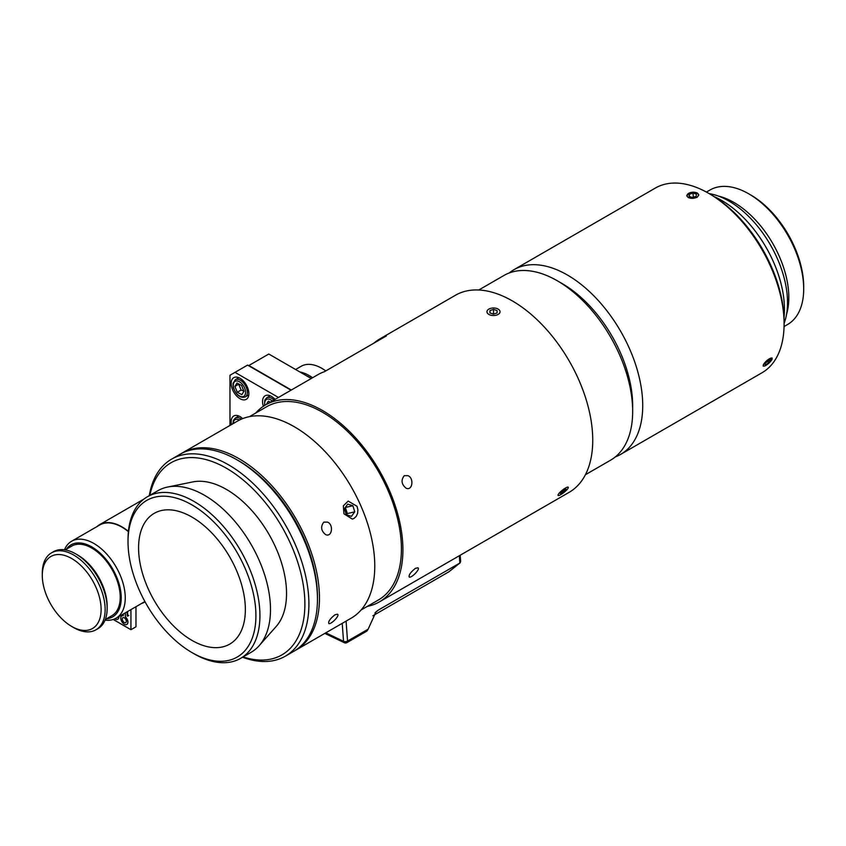 <?xml version="1.0" encoding="UTF-8"?>
<svg xmlns="http://www.w3.org/2000/svg" width="846" height="846" viewBox="0 0 846 846"><rect width="100%" height="100%" fill="white"/><g stroke="black" fill="none" stroke-linecap="round" stroke-linejoin="round"><path stroke-width="1.27" d="M448.866 571.801L372.875 615.772M460.192 555.23L460.647 561.554L460.065 562.876L448.412 572.16M346.955 642.59L366.921 631.063L368.137 629.181L347.537 641.078A2.845 1.491 175.8 0 1 343.529 641.289A2.845 1.777 115.5 0 0 344.311 642.696A2.845 2.845 0 0 0 346.955 642.59A2.845 1.639 -120 0 0 347.537 641.078L346.088 621.112M334.286 637.916L338.474 639.914M374.947 612.916L378.342 610.082L376.047 611.795L368.137 629.181M378.342 610.082L459.843 563.034L459.304 555.737M171.59 459.145L180.135 454.217A113.755 65.681 60 0 1 237.017 459.843A113.755 65.681 60 0 1 317.451 599.169A113.755 65.681 60 0 1 293.89 651.251L285.345 656.179A113.755 65.681 -120 0 0 285.345 524.827A113.755 65.681 -120 0 0 171.59 459.145A113.755 65.681 -120 0 0 149.266 495.671M317.451 599.169L317.451 596.853A110.911 64.032 -120 0 0 239.027 461.007L237.017 459.843M242.548 657.247A113.755 65.681 -120 0 0 285.345 656.179M149.816 495.365A110.911 64.032 60 0 1 232.037 471.719A110.911 64.032 60 0 1 304.687 597.54A110.911 64.032 60 0 1 243.088 656.93M147.341 496.792L157.895 490.701A93.282 53.858 60 0 1 167.571 487.053L192.782 481.924A84.97 49.057 60 0 1 268.943 534.291A84.97 49.057 60 0 1 276.219 626.431L259.162 645.699A93.282 53.858 60 0 1 251.177 652.266L240.613 658.357A93.282 53.858 -120 0 0 240.613 550.651A93.282 53.858 -120 0 0 147.341 496.792A93.282 53.858 -120 0 0 128.021 539.494L128.021 541.821A90.437 52.209 60 0 1 190.107 503.856A90.437 52.209 60 0 1 255.809 611.298A90.437 52.209 60 0 1 197.541 655.513A90.437 52.209 60 0 1 191.968 652.573A90.437 52.209 60 0 1 128.021 541.821M191.968 652.573L193.977 653.736A93.282 53.858 -120 0 0 199.73 656.771A93.282 53.858 -120 0 0 240.613 658.357M196.621 642.844A75.506 43.59 60 0 1 143.577 576.856A75.506 43.59 60 0 1 154.215 513.342A75.506 43.59 60 0 1 229.721 556.943A75.506 43.59 60 0 1 229.721 644.123A75.506 43.59 60 0 1 196.621 642.844M167.571 487.053A93.282 53.858 60 0 1 251.177 544.549A93.282 53.858 60 0 1 259.162 645.699M334.931 614.809L337.385 614.238C340.42 615.074 331.156 624.623 328.84 623.565C328.068 621.63 330.099 618.712 334.931 614.809M404.261 475.674L407.899 475.664C414.265 477.884 412.584 491.24 406.048 488.174C401.448 484.324 400.856 480.158 404.261 475.674M415.365 568.375L417.818 567.803C420.864 568.639 411.6 578.178 409.274 577.12C408.502 575.185 410.532 572.277 415.365 568.375M323.828 522.119L327.465 522.109C333.821 524.33 332.14 537.675 325.615 534.609C321.015 530.759 320.412 526.593 323.828 522.119M361.094 609.977L378.289 600.057A111.619 64.444 -120 0 0 378.289 471.159A111.619 64.444 -120 0 0 266.67 406.715L249.475 416.644M367.323 606.381A113.755 65.681 -120 0 0 379.357 601.908A113.755 65.681 -120 0 0 379.357 470.545A113.755 65.681 -120 0 0 265.602 404.874A113.755 65.681 -120 0 0 255.704 413.049M379.357 601.908L569.189 492.298A113.755 65.681 -120 0 0 569.189 360.946A113.755 65.681 -120 0 0 455.434 295.265L379.717 338.982A113.755 65.681 60 0 1 386.326 335.968L324.483 371.669A113.755 65.681 -120 0 0 317.885 374.683L265.602 404.874M294.884 650.648A113.755 65.681 -120 0 0 295.899 650.088L351.206 618.162A113.755 65.681 -120 0 0 351.206 486.799A113.755 65.681 -120 0 0 237.44 421.128L182.144 453.054A113.755 65.681 -120 0 0 181.15 453.646M295.899 650.088A113.755 65.681 -120 0 0 295.899 518.725A113.755 65.681 -120 0 0 182.144 453.054M343.931 513.808L343.339 505.845L348.171 501.086L357.001 506.268L357.9 509.757L357.625 513.3L356.24 516.346L353.988 518.439L352.338 519.084L343.931 513.808M373.805 343.19A113.755 65.681 60 0 1 379.717 338.982M229.975 425.443L229.975 375.264L234.998 372.356L247.571 365.102L291.024 390.196M231.487 424.565A12.51 7.223 60 0 1 233.771 415.978A12.51 7.223 60 0 1 242.696 418.611M240.031 398.72A12.51 7.223 60 0 1 231.857 387.69A12.51 7.223 60 0 1 233.771 377.665A12.51 7.223 60 0 1 246.281 384.888A12.51 7.223 60 0 1 246.281 399.333A12.51 7.223 60 0 1 240.031 398.72M263.37 406.26A12.51 7.223 60 0 1 265.136 395.769A12.51 7.223 60 0 1 275.056 399.418M234.998 372.356L278.45 397.451M266.321 404.451L268.394 401.141L270.297 402.157M241.121 390.038L237.303 392.237L234.902 386.421L238.72 384.211L241.121 390.038L243.891 391.138M234.902 386.421L237.017 383.026L241.544 385.448L243.955 391.264L241.829 394.67L237.303 392.237M344.438 508.626L347.748 504.121L352.898 505.728L354.749 511.851L351.45 516.356L346.289 514.749L344.438 508.626M346.437 514.791L347.336 513.564L345.337 507.399M354.749 511.851L347.336 513.564M352.898 505.728L345.485 507.441M497.057 312.957L493.482 314.13L489.94 312.935L489.971 310.567L493.535 309.393L497.078 310.588L497.057 312.957M493.535 309.393L493.535 314.109M489.971 310.567L489.971 312.935M493.472 315.537A6.546 3.775 180 0 1 487.455 313.189A6.546 3.775 180 0 1 488.882 309.086A6.546 3.775 180 0 1 498.135 309.086A6.546 3.775 180 0 1 499.542 313.21A6.546 3.775 180 0 1 493.472 315.537M563.743 491.96L560.687 493.863L560.115 493.207L565.657 488.745L566.217 489.4L563.743 491.96L562.653 490.617M560.687 493.863L560.147 493.186M564.081 492.351A6.546 1.385 -38.8 0 1 558.381 495.534A6.546 1.385 -38.8 0 1 562.304 490.225A6.546 1.385 -38.8 0 1 568.332 487.539A6.546 1.385 -38.8 0 1 564.081 492.351M325.784 370.918A41.454 23.931 -120 0 0 301.144 366.297L295.603 369.501M299.875 371.965A41.454 23.931 60 0 1 312.608 377.728M311.339 378.469A39.498 22.8 -120 0 0 306.178 375.603M311.233 378.522L268.785 354.019L248.872 365.514L291.32 390.017M127.587 611.542L127.651 615.211L128.634 615.645L127.154 615.951L127.154 611.785M128.158 615.37L127.154 615.951M128.634 615.645L127.471 616.142M130.929 609.606L130.929 629.699L113.205 619.462M118.852 616.586A4.981 2.876 60 0 1 117.837 619.209A4.981 2.876 60 0 1 117.784 619.24M125.398 612.8L125.398 616.808A4.981 2.876 60 0 1 126.889 624.433A4.981 2.876 60 0 1 126.837 624.464M121.856 615.846A4.981 2.876 60 0 1 121.909 615.814A4.981 2.876 60 0 1 123.294 615.624M118.757 616.639A4.981 2.876 60 0 1 117.731 619.261A4.981 2.876 60 0 1 114.897 618.796M122.289 619.018A2.845 1.639 60 0 1 122.871 617.717A2.845 1.639 60 0 1 125.716 619.357A2.845 1.639 60 0 1 125.716 622.645A2.845 1.639 60 0 1 123.527 621.884A2.845 1.639 60 0 1 122.289 619.018M125.303 612.864L125.303 616.871A4.981 2.876 60 0 1 126.784 624.485A4.981 2.876 60 0 1 121.813 621.62A4.981 2.876 60 0 1 121.813 615.867A4.981 2.876 60 0 1 123.294 615.708L123.294 614.016M130.929 629.699L135.963 626.801L135.963 606.709M128.412 531.362A44.796 25.856 -120 0 0 99.585 524.668A44.796 25.856 -120 0 0 96.952 526.603M141.388 603.568A44.796 25.856 -120 0 0 144.38 602.257A44.796 25.856 -120 0 0 145.057 601.844M73.718 627.616A44.436 25.655 -120 0 0 95.936 629.815A44.436 25.655 -120 0 0 95.936 578.505A44.436 25.655 -120 0 0 51.5 552.85A44.436 25.655 -120 0 0 42.3 573.186L42.3 575.513A41.591 24.016 60 0 1 71.709 558.529A41.591 24.016 60 0 1 101.118 609.469A41.591 24.016 60 0 1 71.709 626.452L73.718 627.616L71.709 626.452A41.591 24.016 60 0 1 42.3 575.513M51.5 552.85L53.51 551.687A44.436 25.655 60 0 1 75.728 553.887A44.436 25.655 60 0 1 107.156 608.306A44.436 25.655 60 0 1 97.946 628.652L95.936 629.815M107.156 608.306L107.156 605.99A41.591 24.016 -120 0 0 77.747 555.05L75.728 553.887M105.073 620.086A44.436 25.655 -120 0 0 116.05 618.204A44.436 25.655 -120 0 0 116.05 566.894A44.436 25.655 -120 0 0 71.614 541.239A44.436 25.655 -120 0 0 64.486 549.794M66.348 549.202A41.591 24.016 60 0 1 112.613 568.872A41.591 24.016 60 0 1 106.511 618.786M116.05 618.204L144.201 601.95A44.436 25.655 -120 0 0 144.888 601.527M128.391 531.637A44.436 25.655 -120 0 0 99.765 524.985L71.614 541.239M105.316 619.473L111.905 615.666A40.174 23.191 -120 0 0 111.905 569.284A40.174 23.191 -120 0 0 71.73 546.093L65.142 549.889M714.214 196.632A88.872 51.31 60 0 1 784.009 317.514M709.128 193.597A82.919 47.873 60 0 1 770.357 244.811A82.919 47.873 60 0 1 784.094 323.436M718.391 196.071A77.642 44.827 60 0 1 772.736 243.426A77.642 44.827 60 0 1 786.579 314.173M706.421 192.074L709.984 190.012A77.642 44.827 60 0 1 748.805 193.861A77.642 44.827 60 0 1 803.7 288.951A77.642 44.827 60 0 1 787.615 324.483L784.062 326.545M748.805 193.861L750.814 195.024A74.797 43.188 60 0 1 803.7 286.625L803.7 288.951M784.094 323.955L784.094 321.628A103.804 59.929 -120 0 0 710.693 194.495L708.684 193.332A106.649 61.578 60 0 1 784.094 323.955A106.649 61.578 60 0 1 762.003 372.769L620.636 454.397A106.649 61.578 -120 0 0 620.636 331.251A106.649 61.578 -120 0 0 513.987 269.673A106.649 61.578 -120 0 0 509.197 272.983M513.987 269.673L655.354 188.055A106.649 61.578 60 0 1 708.684 193.332M615.37 456.882A106.649 61.578 -120 0 0 620.636 454.397M688.485 197.742L686.74 195.775L690.357 192.613L697.03 192.803L698.796 194.897L697.03 197.446L688.485 197.742M764.393 366.043L763.134 366.064L763.399 364.541L772.134 357.995L771.954 359.603L769.585 362.49M585.432 474.722L610.579 460.192A106.649 61.578 -120 0 0 632.671 411.378L632.671 405.572A99.542 57.465 -120 0 0 562.283 283.664L557.26 280.756A106.649 61.578 -120 0 0 503.93 275.479L478.783 289.998M632.671 411.378A106.649 61.578 -120 0 0 557.26 280.756M693.318 197.181L693.022 193.1L696.427 194.125L696.173 196.293L692.493 197.435L689.088 196.42L689.353 194.252L689.511 196.547M689.353 194.252L693.022 193.1M690.199 192.677A5.785 3.035 175.8 0 1 697.167 193.078A5.785 3.035 175.8 0 1 696.829 197.213A5.785 3.035 175.8 0 1 689.014 197.784A5.785 3.035 175.8 0 1 688.084 193.734A5.785 3.035 175.8 0 1 690.199 192.677M769.649 359.37L770.791 359.878L768.813 362.574L765.704 364.774L764.562 364.266L766.539 361.57L769.649 359.37M767.375 360.978L768.813 362.574M764.869 363.843L765.704 364.774M764.213 363.442A5.785 1.618 -41.9 0 1 769.257 358.873A5.785 1.618 -41.9 0 1 772.112 358.725A5.785 1.618 -41.9 0 1 768.75 363.272A5.785 1.618 -41.9 0 1 763.875 366.117A5.785 1.618 -41.9 0 1 764.213 363.442M342.228 623.343L343.529 641.289L325.784 632.829M273.956 400.042A9.951 5.742 -120 0 0 266.723 397.81L264.745 400.211L264.597 405.467M272.327 400.983A8.671 5.013 -120 0 0 264.861 405.308M241.332 419.172A9.951 5.742 -120 0 0 235.357 418.019L233.38 420.42L232.936 423.73M239.407 420.071A8.671 5.013 -120 0 0 233.295 423.518M246.546 395.727A9.951 5.742 -120 0 0 244.515 384.2A9.951 5.742 -120 0 0 235.357 379.706L233.02 383.428L233.221 387.32C236.15 395.156 240.179 398.36 245.308 396.943A9.951 5.742 -120 0 0 246.546 395.727M244.843 395.294A8.671 5.013 -120 0 0 239.207 381.641A8.671 5.013 -120 0 0 234.226 389.604A8.671 5.013 -120 0 0 244.843 395.294M460.065 562.876L448.655 572.002M324.801 633.4L334.931 638.222M337.67 639.534L344.311 642.696M270.212 395.801L266.723 397.81M238.847 415.999L235.357 418.019M238.847 377.686L235.357 379.706M248.798 394.923L245.308 396.943M128.761 615.317L127.757 615.899M143.915 499.077L99.585 524.668M145.068 601.855L144.38 602.257"/></g></svg>
